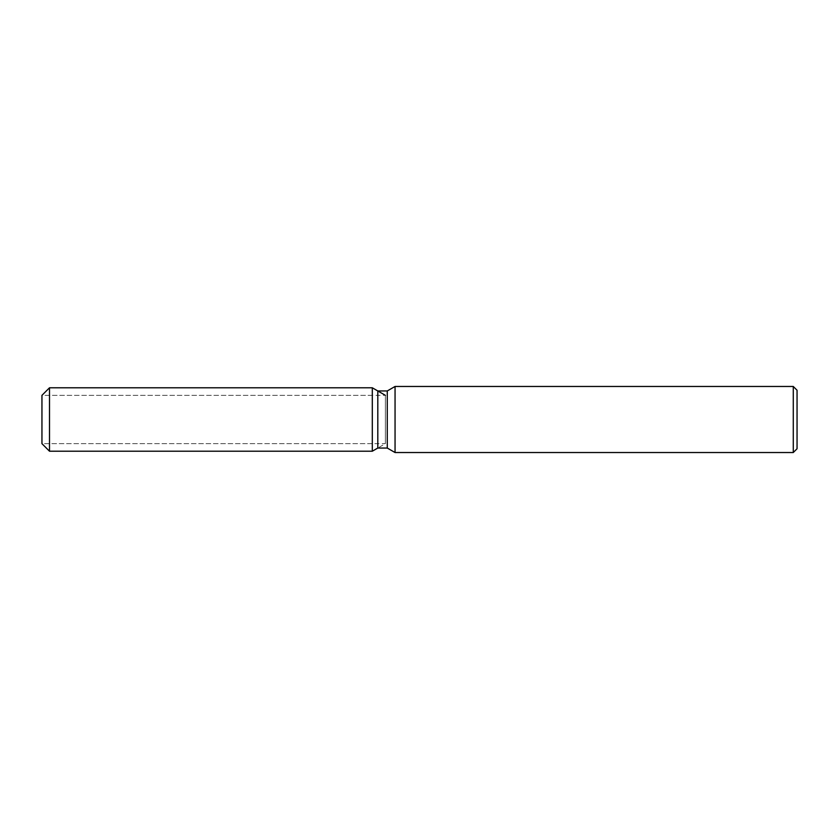 <?xml version="1.0" encoding="UTF-8"?>
<svg xmlns="http://www.w3.org/2000/svg" width="839" height="839" viewBox="0 0 839 839"><rect width="100%" height="100%" fill="white"/><g stroke="black" fill="none" stroke-linecap="round" stroke-linejoin="round"><path stroke-width="0.63" stroke-dasharray="4.2 3.15" d="M372.306 443.663L41.95 443.663L41.95 395.337L372.306 395.337L372.306 443.663L372.306 395.337M797.05 390.24L797.05 448.76M793.274 386.464L793.274 452.536M395.054 386.464L395.054 452.536M387.272 390.953L387.272 448.047M377.802 390.953L377.802 448.047L385.384 443.663L385.384 395.337L385.384 443.663L41.95 443.663L41.95 395.337L385.384 395.337M372.306 387.786L372.306 451.214L372.306 387.786M49.501 387.786L49.501 451.214"/><path stroke-width="1.26" d="M377.802 390.953L377.802 448.047L372.306 451.214L49.501 451.214L41.95 443.663L41.95 395.337L49.501 387.786L372.306 387.786L377.802 390.953L387.272 390.953L395.054 386.464L793.274 386.464L797.05 390.24L797.05 448.76L793.274 452.536L395.054 452.536L387.272 448.047L377.802 448.047L372.306 451.214L372.306 387.786L385.384 395.337M387.272 448.047L387.272 390.953M395.054 452.536L395.054 386.464M793.274 452.536L793.274 386.464M372.306 451.214L372.306 387.786M49.501 451.214L49.501 387.786M41.95 443.663L41.95 395.337"/></g></svg>
